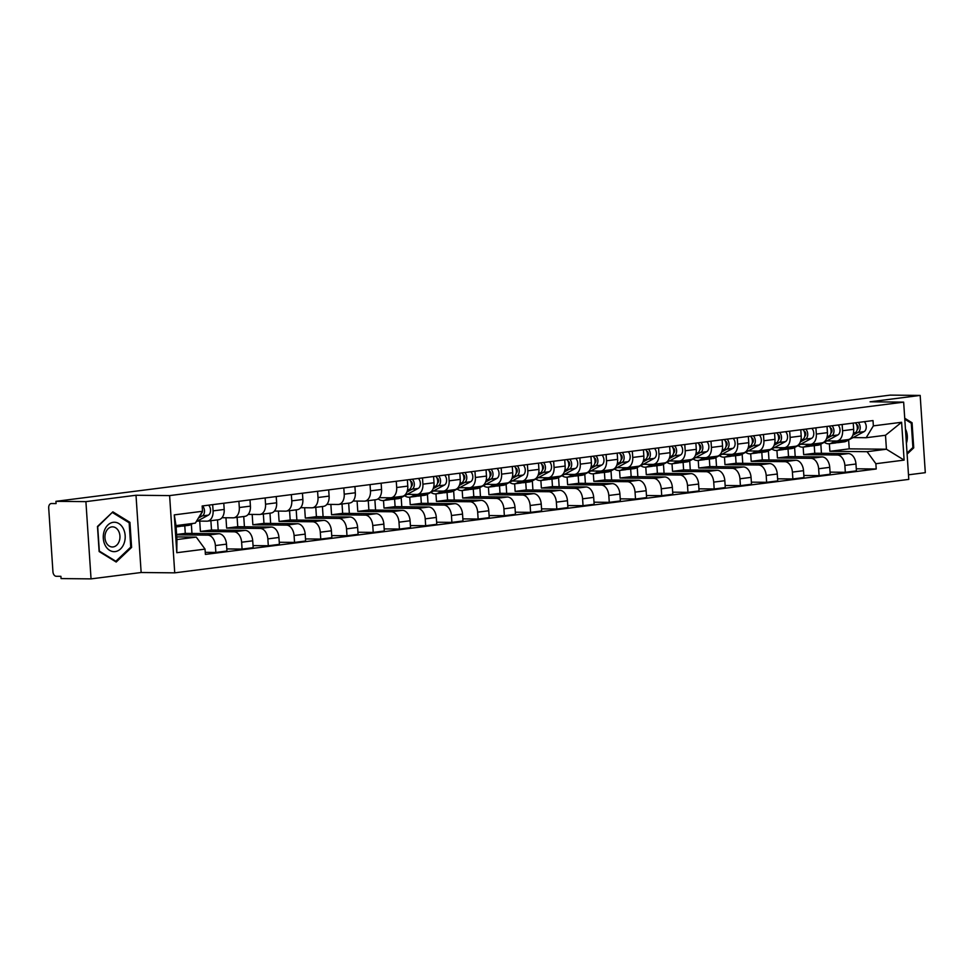 <?xml version="1.0" encoding="UTF-8"?>
<svg xmlns="http://www.w3.org/2000/svg" width="974" height="974" viewBox="0 0 974 974"><rect width="100%" height="100%" fill="white"/><g stroke="black" fill="none" stroke-linecap="round" stroke-linejoin="round"><path stroke-width="1.46" d="M908.486 474.813L925.3 472.67L920.174 395.42L890.187 395.115L55.932 501.33L85.907 501.634L91.045 578.885L141.145 572.505L174.736 572.846L908.791 479.391L903.653 402.14L169.61 495.596L136.007 495.255L85.907 501.634M91.045 578.885L61.07 578.58L60.912 576.328L56.249 576.279A4.529 2.995 -97.3 0 1 52.937 571.75L48.7 508.014A4.529 2.995 -97.3 0 1 51.147 503.558L51.415 503.534A4.529 2.995 -97.3 0 0 51.147 503.558M920.174 395.42L870.062 401.799L903.653 402.14M51.415 503.534L56.078 503.582L55.932 501.33M176.611 534.823L207.779 535.14A10.41 6.891 82.7 0 1 215.388 545.562L215.851 552.428L226.942 551.016L226.492 544.149A10.41 6.891 -97.3 0 0 218.87 533.728L185.279 533.387L184.78 525.814M207.474 521.139L218.566 519.726A10.41 6.891 -97.3 0 0 224.19 509.463L213.087 510.887A10.41 6.891 82.7 0 1 207.474 521.139A10.41 6.891 82.7 0 1 206.853 521.175L197.345 521.078M213.087 510.887L212.673 504.654M205.246 552.331L215.851 552.428M224.19 509.463L223.777 503.241M199.719 521.102L200.413 531.451L234.004 531.792A10.41 6.891 82.7 0 1 241.625 542.226L242.076 549.092L253.179 547.68L252.716 540.813A10.41 6.891 -97.3 0 0 245.095 530.38L211.504 530.039L210.883 520.7M238.898 501.306L239.312 507.539A10.41 6.891 82.7 0 1 233.699 517.791A10.41 6.891 82.7 0 1 233.078 517.827L221.975 517.718M191.963 533.448L191.354 524.304M226.808 548.934L242.076 549.092M233.699 517.791L244.803 516.378A10.41 6.891 -97.3 0 0 250.415 506.127L250.001 499.893M225.956 517.754L226.638 528.115L260.228 528.456A10.41 6.891 82.7 0 1 267.85 538.89L268.3 545.757L279.404 544.344L278.941 537.478A10.41 6.891 -97.3 0 0 271.332 527.044L237.741 526.703L237.12 517.364M265.135 497.97L265.549 504.203A10.41 6.891 82.7 0 1 259.924 514.455A10.41 6.891 82.7 0 1 259.303 514.491L248.2 514.382M218.188 530.112L217.506 519.86M253.033 545.598L268.3 545.757M259.924 514.455L271.028 513.042A10.41 6.891 -97.3 0 0 276.64 502.791L276.226 496.557M252.181 514.418L252.863 524.779L286.466 525.12A10.41 6.891 82.7 0 1 294.075 535.542L294.538 542.421L305.629 541.008L305.179 534.129A10.41 6.891 -97.3 0 0 297.557 523.708L263.966 523.367L263.345 514.016M291.36 494.634L291.774 500.867A10.41 6.891 82.7 0 1 286.161 511.119A10.41 6.891 82.7 0 1 285.528 511.155L274.425 511.046M244.425 526.776L243.743 516.512M279.258 542.262L294.538 542.421M286.161 511.119L297.253 509.706A10.41 6.891 -97.3 0 0 302.865 499.455L302.451 493.221M278.406 511.082L279.1 521.431L312.691 521.772A10.41 6.891 82.7 0 1 320.3 532.206L320.763 539.072L331.854 537.66L331.404 530.793A10.41 6.891 -97.3 0 0 323.782 520.36L290.191 520.019L289.57 510.68M317.585 491.298L317.999 497.519A10.41 6.891 82.7 0 1 312.386 507.783A10.41 6.891 82.7 0 1 311.765 507.819L300.662 507.697M270.65 523.428L269.968 513.176M305.495 538.926L320.763 539.072M312.386 507.783L323.478 506.37A10.41 6.891 -97.3 0 0 329.102 496.107L328.688 489.873M304.631 507.746L305.325 518.095L338.915 518.436A10.41 6.891 82.7 0 1 346.537 528.87L346.988 535.737L358.091 534.324L357.628 527.458A10.41 6.891 -97.3 0 0 350.007 517.024L316.416 516.683L315.795 507.344M343.81 487.95L344.224 494.183A10.41 6.891 82.7 0 1 338.611 504.435A10.41 6.891 82.7 0 1 337.99 504.471L326.887 504.362M296.875 520.092L296.193 509.84M331.72 535.578L346.988 535.737M338.611 504.435L349.715 503.022A10.41 6.891 -97.3 0 0 355.327 492.771L354.913 486.537M330.868 504.398L331.55 514.759L365.14 515.1A10.41 6.891 82.7 0 1 372.762 525.534L373.212 532.401L384.316 530.988L383.853 524.122A10.41 6.891 -97.3 0 0 376.244 513.688L342.653 513.347L342.032 504.008M370.047 484.614L370.461 490.847A10.41 6.891 82.7 0 1 364.848 501.099A10.41 6.891 82.7 0 1 364.215 501.135L353.112 501.026M323.1 516.756L322.418 506.504M357.945 532.242L373.212 532.401M364.848 501.099L375.94 499.686A10.41 6.891 -97.3 0 0 381.552 489.435L381.138 483.201M357.093 501.062L357.775 511.423L391.378 511.764A10.41 6.891 82.7 0 1 398.987 522.186L399.45 529.065L410.541 527.64L410.091 520.773A10.41 6.891 -97.3 0 0 402.469 510.352L368.878 510.011L368.257 500.66M396.272 481.278L396.686 487.511A10.41 6.891 82.7 0 1 391.073 497.763A10.41 6.891 82.7 0 1 390.44 497.799L379.336 497.677M349.337 513.408L348.655 503.156M384.182 528.906L399.45 529.065M391.073 497.763L402.165 496.35A10.41 6.891 -97.3 0 0 407.777 486.099L407.363 479.865M383.5 500.514L384.012 508.075L417.603 508.416A10.41 6.891 82.7 0 1 425.224 518.85L425.675 525.716L436.766 524.304L436.315 517.438A10.41 6.891 -97.3 0 0 428.694 507.004L395.103 506.663L394.604 499.102M422.497 477.93L422.911 484.163A10.41 6.891 82.7 0 1 417.298 494.415A10.41 6.891 82.7 0 1 416.677 494.451L407.169 494.366M375.562 510.072L374.88 499.82M410.407 525.57L425.675 525.716M417.298 494.415L428.402 493.002A10.41 6.891 -97.3 0 0 434.014 482.751L433.6 476.517M409.737 497.178L410.237 504.739L443.827 505.08A10.41 6.891 82.7 0 1 451.449 515.514L451.899 522.381L463.003 520.968L462.54 514.102A10.41 6.891 -97.3 0 0 454.931 503.668L421.328 503.327L420.829 495.766M448.734 474.594L449.148 480.827A10.41 6.891 82.7 0 1 443.523 491.079A10.41 6.891 82.7 0 1 442.902 491.115L433.406 491.018M401.787 506.736L401.178 497.592M436.632 522.222L451.899 522.381M443.523 491.079L454.627 489.666A10.41 6.891 -97.3 0 0 460.239 479.415L459.825 473.181M435.962 493.83L436.462 501.403L470.052 501.744A10.41 6.891 82.7 0 1 477.674 512.166L478.137 519.045L489.228 517.632L488.765 510.753A10.41 6.891 -97.3 0 0 481.156 500.332L447.565 499.991L447.054 492.418M474.959 471.258L475.373 477.491A10.41 6.891 82.7 0 1 469.76 487.743A10.41 6.891 82.7 0 1 469.127 487.779L459.631 487.682M428.012 503.4L427.416 494.244M462.857 518.886L478.137 519.045M469.76 487.743L480.852 486.33A10.41 6.891 -97.3 0 0 486.464 476.079L486.05 469.845M462.187 490.494L462.699 498.067L496.29 498.408A10.41 6.891 82.7 0 1 503.899 508.83L504.362 515.696L515.453 514.284L515.003 507.417A10.41 6.891 -97.3 0 0 507.381 496.983L473.79 496.655L473.291 489.082M501.184 467.922L501.598 474.143A10.41 6.891 82.7 0 1 495.985 484.407A10.41 6.891 82.7 0 1 495.352 484.443L485.856 484.346M454.249 500.052L453.641 490.908M489.094 515.55L504.362 515.696M495.985 484.407L507.077 482.994A10.41 6.891 -97.3 0 0 512.701 472.731L512.287 466.509M488.424 487.158L488.924 494.719L522.514 495.06A10.41 6.891 82.7 0 1 530.136 505.494L530.587 512.361L541.678 510.948L541.227 504.082A10.41 6.891 -97.3 0 0 533.606 493.648L500.015 493.307L499.516 485.746M527.409 464.574L527.823 470.807A10.41 6.891 82.7 0 1 522.21 481.059A10.41 6.891 82.7 0 1 521.589 481.095L512.081 480.998M480.474 496.716L479.865 487.572M515.319 512.202L530.587 512.361M522.21 481.059L533.314 479.646A10.41 6.891 -97.3 0 0 538.926 469.395L538.512 463.161M514.649 483.822L515.149 491.383L548.739 491.724A10.41 6.891 82.7 0 1 556.361 502.158L556.811 509.025L567.915 507.612L567.452 500.746A10.41 6.891 -97.3 0 0 559.843 490.312L526.252 489.971L525.741 482.41M553.646 461.238L554.06 467.471A10.41 6.891 82.7 0 1 548.435 477.723A10.41 6.891 82.7 0 1 547.814 477.759L538.318 477.662M506.699 493.38L506.09 484.224M541.544 508.866L556.811 509.025M548.435 477.723L559.539 476.31A10.41 6.891 -97.3 0 0 565.151 466.059L564.737 459.825M540.874 480.474L541.374 488.047L574.964 488.388A10.41 6.891 82.7 0 1 582.586 498.81L583.049 505.689L594.14 504.276L593.69 497.397A10.41 6.891 -97.3 0 0 586.068 486.976L552.477 486.635L551.978 479.062M579.871 457.902L580.285 464.135A10.41 6.891 82.7 0 1 574.672 474.387A10.41 6.891 82.7 0 1 574.039 474.423L564.543 474.326M532.924 490.044L532.328 480.888M567.769 505.53L583.049 505.689M574.672 474.387L585.764 472.974A10.41 6.891 -97.3 0 0 591.376 462.723L590.962 456.489M567.099 477.138L567.611 484.699L601.202 485.04A10.41 6.891 82.7 0 1 608.811 495.474L609.274 502.341L620.365 500.928L619.914 494.062A10.41 6.891 -97.3 0 0 612.293 483.628L578.702 483.287L578.203 475.726M606.096 454.554L606.51 460.787A10.41 6.891 82.7 0 1 600.897 471.051A10.41 6.891 82.7 0 1 600.276 471.087L590.768 470.99M559.161 486.696L558.552 477.552M594.006 502.194L609.274 502.341M600.897 471.051L611.989 469.638A10.41 6.891 -97.3 0 0 617.613 459.375L617.199 453.141M593.336 473.802L593.836 481.363L627.426 481.704A10.41 6.891 82.7 0 1 635.048 492.138L635.498 499.005L646.602 497.592L646.139 490.726A10.41 6.891 -97.3 0 0 638.518 480.292L604.927 479.951L604.428 472.39M632.321 451.218L632.735 457.451A10.41 6.891 82.7 0 1 627.122 467.703A10.41 6.891 82.7 0 1 626.501 467.739L616.992 467.642M585.386 483.36L584.777 474.216M620.231 498.846L635.498 499.005M627.122 467.703L638.226 466.29A10.41 6.891 -97.3 0 0 643.838 456.039L643.424 449.805M619.561 470.466L620.061 478.027L653.651 478.368A10.41 6.891 82.7 0 1 661.273 488.802L661.723 495.669L672.827 494.256L672.364 487.39A10.41 6.891 -97.3 0 0 664.755 476.956L631.164 476.615L630.653 469.054M658.558 447.882L658.972 454.115A10.41 6.891 82.7 0 1 653.359 464.367A10.41 6.891 82.7 0 1 652.726 464.403L643.23 464.306M611.611 480.024L611.002 470.868M646.456 495.51L661.723 495.669M653.359 464.367L664.451 462.954A10.41 6.891 -97.3 0 0 670.063 452.703L669.649 446.469M645.786 467.118L646.286 474.691L679.889 475.032A10.41 6.891 82.7 0 1 687.498 485.454L687.961 492.32L699.052 490.908L698.601 484.041A10.41 6.891 -97.3 0 0 690.98 473.62L657.389 473.279L656.89 465.706M684.783 444.546L685.197 450.779A10.41 6.891 82.7 0 1 679.584 461.031A10.41 6.891 82.7 0 1 678.951 461.067L669.455 460.97M637.848 476.676L637.24 467.532M672.681 492.174L687.961 492.32M679.584 461.031L690.676 459.618A10.41 6.891 -97.3 0 0 696.288 449.367L695.874 443.133M672.011 463.782L672.523 471.343L706.113 471.684A10.41 6.891 82.7 0 1 713.723 482.118L714.186 488.985L725.277 487.572L724.826 480.706A10.41 6.891 -97.3 0 0 717.205 470.272L683.614 469.931L683.115 462.37M711.008 441.198L711.422 447.431A10.41 6.891 82.7 0 1 705.809 457.683A10.41 6.891 82.7 0 1 705.188 457.719L695.679 457.634M664.073 473.34L663.464 464.196M698.918 488.826L714.186 488.985M705.809 457.683L716.901 456.27A10.41 6.891 -97.3 0 0 722.525 446.019L722.111 439.785M698.248 460.446L698.748 468.007L732.338 468.348A10.41 6.891 82.7 0 1 739.96 478.782L740.41 485.649L751.514 484.236L751.051 477.37A10.41 6.891 -97.3 0 0 743.43 466.936L709.839 466.595L709.34 459.034M737.245 437.862L737.659 444.095A10.41 6.891 82.7 0 1 732.034 454.347A10.41 6.891 82.7 0 1 731.413 454.383L721.904 454.286M690.298 470.004L689.689 460.86M725.143 485.49L740.41 485.649M732.034 454.347L743.138 452.934A10.41 6.891 -97.3 0 0 748.75 442.683L748.336 436.449M724.473 457.098L724.973 464.671L758.563 465.012A10.41 6.891 82.7 0 1 766.185 475.434L766.635 482.313L777.739 480.9L777.276 474.021A10.41 6.891 -97.3 0 0 769.667 463.6L736.076 463.259L735.565 455.686M763.47 434.526L763.884 440.759A10.41 6.891 82.7 0 1 758.271 451.011A10.41 6.891 82.7 0 1 757.638 451.047L748.142 450.95M716.523 466.668L715.914 457.512M751.368 482.154L766.635 482.313M758.271 451.011L769.363 449.598A10.41 6.891 -97.3 0 0 774.975 439.347L774.561 433.113M750.698 453.762L751.21 461.335L784.801 461.664A10.41 6.891 82.7 0 1 792.41 472.098L792.873 478.964L803.964 477.552L803.513 470.686A10.41 6.891 -97.3 0 0 795.892 460.252L762.301 459.911L761.802 452.35M789.695 431.19L790.109 437.411A10.41 6.891 82.7 0 1 784.496 447.675A10.41 6.891 82.7 0 1 783.863 447.711L774.367 447.614M742.76 463.32L742.151 454.176M777.605 478.818L792.873 478.964M784.496 447.675L795.588 446.262A10.41 6.891 -97.3 0 0 801.2 435.999L800.786 429.778M776.935 450.426L777.435 457.987L811.025 458.328A10.41 6.891 82.7 0 1 818.647 468.762L819.097 475.629L830.189 474.216L829.738 467.35A10.41 6.891 -97.3 0 0 822.117 456.916L788.526 456.575L788.027 449.014M815.92 427.842L816.334 434.075A10.41 6.891 82.7 0 1 810.721 444.327A10.41 6.891 82.7 0 1 810.1 444.363L800.591 444.266M768.985 459.984L768.376 450.84M803.83 475.47L819.097 475.629M810.721 444.327L821.825 442.914A10.41 6.891 -97.3 0 0 827.437 432.663L827.023 426.429M803.16 447.09L803.66 454.651L837.25 454.992A10.41 6.891 82.7 0 1 844.872 465.426L845.322 472.293L856.426 470.88L855.963 464.014A10.41 6.891 -97.3 0 0 848.354 453.58L814.751 453.239L814.252 445.678M842.157 424.506L842.571 430.739A10.41 6.891 82.7 0 1 836.946 440.991A10.41 6.891 82.7 0 1 836.325 441.027L826.829 440.93M795.21 456.648L794.601 447.492M830.055 472.134L845.322 472.293M836.946 440.991L848.05 439.578A10.41 6.891 -97.3 0 0 853.662 429.327L853.248 423.093M803.66 454.651L814.751 453.239M777.435 457.987L788.526 456.575M751.21 461.335L762.301 459.911M724.973 464.671L736.076 463.259M698.748 468.007L709.839 466.595M672.523 471.343L683.614 469.931M646.286 474.691L657.389 473.279M620.061 478.027L631.164 476.615M593.836 481.363L604.927 479.951M567.611 484.699L578.702 483.287M541.374 488.047L552.477 486.635M515.149 491.383L526.252 489.971M488.924 494.719L500.015 493.307M462.699 498.067L473.79 496.655M436.462 501.403L447.565 499.991M410.237 504.739L421.328 503.327M384.012 508.075L395.103 506.663M357.775 511.423L368.878 510.011M331.55 514.759L342.653 513.347M305.325 518.095L316.416 516.683M279.1 521.431L290.191 520.019M252.863 524.779L263.966 523.367M226.638 528.115L237.741 526.703M200.413 531.451L211.504 530.039M176.586 534.482L185.279 533.387M196.261 537.1L205.039 549.117L176.793 552.708L174.273 514.881L202.519 511.277L195.336 523.135L176.002 525.595L176.927 539.559L196.261 537.1L176.744 536.905M829.385 443.742L829.885 451.315L849.218 448.856L886.425 449.221L885.5 435.268L866.166 437.728L873.361 425.869L873.008 420.573L202.166 505.981L202.519 511.277M873.361 425.869L901.607 422.278L904.115 460.105L875.87 463.709L867.091 451.692L886.425 449.221L904.115 460.105M205.039 549.117L205.392 554.413L876.223 468.993L875.87 463.709M174.736 572.846L169.61 495.596M141.145 572.505L136.007 495.255M129.932 522.332L112.874 511.849L97.473 526.459L99.141 551.552L116.198 562.035L131.6 547.425L129.932 522.332L128.385 522.308M907.111 454.127L913.734 447.845L912.066 422.753L904.724 418.236M849.218 448.856L848.634 439.968M829.885 451.315L867.091 451.692M866.166 437.728L853.054 437.594M856.28 468.798L876.223 468.993M821.435 453.312L820.839 444.156M176.793 552.708L176.927 539.559M174.273 514.881L176.002 525.595M885.5 435.268L901.607 422.278M130.431 547.412L131.6 547.425M910.532 422.728L912.066 422.753M912.565 447.833L913.734 447.845M201.484 513.14L201.472 513.14A2.715 1.802 -97.3 0 0 202.495 511.313M202.519 511.167A2.715 1.802 -97.3 0 0 202.446 510.047M181.091 526.106A13.575 8.997 -97.3 0 0 182.54 526.106A13.575 8.997 -97.3 0 0 184.683 525.4L186.911 524.207M182.54 526.106L188.591 525.327A13.575 8.997 -97.3 0 0 190.746 524.633L192.962 523.44M198.453 517.985L202.324 515.903A5.661 3.75 -97.3 0 0 204.491 511.338A5.661 3.75 -97.3 0 0 202.507 505.944M196.212 521.687L208.375 515.136A5.661 3.75 -97.3 0 0 210.542 510.571A5.661 3.75 -97.3 0 0 208.558 505.177M176.087 526.922L179.679 526.459A13.575 8.997 -97.3 0 0 181.834 525.765L184.049 524.572M176.05 526.386L177.998 525.339M199.512 516.244A5.661 3.75 -97.3 0 0 201.508 512.945M105.253 545.464A14.707 10.97 90.6 0 0 120.545 548.922A14.707 10.97 90.6 0 0 123.211 528.419A14.707 10.97 90.6 0 0 107.931 524.962A14.707 10.97 90.6 0 0 105.253 545.464M106.3 542.762A10.069 7.512 90.6 0 0 112.351 546.986A10.069 7.512 90.6 0 0 119.096 541.568A10.069 7.512 90.6 0 0 118.597 531.086A10.069 7.512 90.6 0 0 112.558 526.849A10.069 7.512 90.6 0 0 105.813 532.267A10.069 7.512 90.6 0 0 106.3 542.762M112.619 512.628L129.152 522.782L130.76 547.096L115.845 561.255L99.324 551.101L97.704 526.788L112.059 512.616M114.908 561.243L115.845 561.255M906.392 443.28A14.707 10.97 90.6 0 0 905.443 429.01M904.797 419.21L911.287 423.203L912.906 447.516L907.038 453.08M411.296 486.428L411.308 486.428A2.715 1.802 -97.3 0 0 412.319 483.64A2.715 1.802 -97.3 0 0 410.626 481.205M390.915 499.394A13.575 8.997 -97.3 0 0 392.364 499.382A13.575 8.997 -97.3 0 0 394.519 498.688L397.842 496.898M392.364 499.382L398.415 498.615A13.575 8.997 -97.3 0 0 400.57 497.921L418.199 488.424A5.661 3.75 -97.3 0 0 420.366 483.847A5.661 3.75 -97.3 0 0 418.382 478.453M406.937 492.004L412.148 489.192A5.661 3.75 -97.3 0 0 414.315 484.626A5.661 3.75 -97.3 0 0 412.331 479.232M378.131 498.822A13.575 8.997 -97.3 0 0 383.452 500.526L389.503 499.747A13.575 8.997 -97.3 0 0 391.658 499.053L394.981 497.264M383.452 500.526A13.575 8.997 -97.3 0 0 385.607 499.82L389.381 497.787M407.4 490.579L409.287 489.557A5.661 3.75 -97.3 0 0 411.454 484.991A5.661 3.75 -97.3 0 0 409.47 479.598M410.322 480.645L410.249 479.5M437.533 483.092L437.521 483.092A2.715 1.802 -97.3 0 0 438.543 480.304A2.715 1.802 -97.3 0 0 436.863 477.869M417.14 496.058A13.575 8.997 -97.3 0 0 418.589 496.046A13.575 8.997 -97.3 0 0 420.744 495.352L424.067 493.562M418.589 496.046L424.64 495.279A13.575 8.997 -97.3 0 0 426.795 494.573L444.424 485.076A5.661 3.75 -97.3 0 0 446.603 480.511A5.661 3.75 -97.3 0 0 444.619 475.117M433.162 488.656L438.373 485.856A5.661 3.75 -97.3 0 0 440.54 481.278A5.661 3.75 -97.3 0 0 438.556 475.884M404.66 495.717A13.575 8.997 -97.3 0 0 409.677 497.178L415.728 496.411A13.575 8.997 -97.3 0 0 417.883 495.717L421.206 493.928M409.677 497.178A13.575 8.997 -97.3 0 0 411.832 496.484L415.618 494.451M433.625 487.231L435.512 486.221A5.661 3.75 -97.3 0 0 437.691 481.643A5.661 3.75 -97.3 0 0 435.707 476.249M436.547 477.309L436.474 476.152M463.758 479.744L463.758 479.756A2.715 1.802 -97.3 0 0 464.768 476.956A2.715 1.802 -97.3 0 0 463.088 474.521M443.365 492.722A13.575 8.997 -97.3 0 0 444.826 492.71A13.575 8.997 -97.3 0 0 446.969 492.016L450.292 490.214M444.826 492.71L450.877 491.943A13.575 8.997 -97.3 0 0 453.02 491.237L470.649 481.74A5.661 3.75 -97.3 0 0 472.828 477.175A5.661 3.75 -97.3 0 0 470.844 471.781M459.387 485.32L464.598 482.507A5.661 3.75 -97.3 0 0 466.777 477.942A5.661 3.75 -97.3 0 0 464.793 472.548M430.885 492.369A13.575 8.997 -97.3 0 0 435.914 493.842L441.965 493.075A13.575 8.997 -97.3 0 0 444.107 492.369L447.431 490.579M435.914 493.842A13.575 8.997 -97.3 0 0 438.057 493.148L441.843 491.103M459.85 483.895L461.737 482.873A5.661 3.75 -97.3 0 0 463.916 478.307A5.661 3.75 -97.3 0 0 461.932 472.914M462.772 473.973L462.699 472.816M489.995 476.408L489.983 476.408A2.715 1.802 -97.3 0 0 491.006 473.62A2.715 1.802 -97.3 0 0 489.313 471.185M469.602 489.374A13.575 8.997 -97.3 0 0 471.051 489.374A13.575 8.997 -97.3 0 0 473.194 488.668L476.517 486.878M471.051 489.374L477.102 488.595A13.575 8.997 -97.3 0 0 479.257 487.901L496.886 478.404A5.661 3.75 -97.3 0 0 499.053 473.839A5.661 3.75 -97.3 0 0 497.069 468.445M485.624 481.984L490.835 479.171A5.661 3.75 -97.3 0 0 493.002 474.606A5.661 3.75 -97.3 0 0 491.018 469.212M457.123 489.033A13.575 8.997 -97.3 0 0 462.139 490.506L468.19 489.727A13.575 8.997 -97.3 0 0 470.345 489.033L473.668 487.243M462.139 490.506A13.575 8.997 -97.3 0 0 464.294 489.8L468.068 487.767M486.087 480.559L487.974 479.537A5.661 3.75 -97.3 0 0 490.141 474.971A5.661 3.75 -97.3 0 0 488.157 469.578M489.009 470.625L488.924 469.48M516.22 473.072L516.208 473.072A2.715 1.802 -97.3 0 0 517.231 470.284A2.715 1.802 -97.3 0 0 515.55 467.849M495.827 486.038A13.575 8.997 -97.3 0 0 497.276 486.026A13.575 8.997 -97.3 0 0 499.431 485.332L502.754 483.542M497.276 486.026L503.327 485.259A13.575 8.997 -97.3 0 0 505.482 484.565L523.111 475.068A5.661 3.75 -97.3 0 0 525.278 470.491A5.661 3.75 -97.3 0 0 523.294 465.097M511.849 478.636L517.06 475.836A5.661 3.75 -97.3 0 0 519.227 471.27A5.661 3.75 -97.3 0 0 517.243 465.876M483.348 485.697A13.575 8.997 -97.3 0 0 488.364 487.158L494.415 486.391A13.575 8.997 -97.3 0 0 496.57 485.697L499.893 483.908M488.364 487.158A13.575 8.997 -97.3 0 0 490.519 486.464L494.305 484.431M512.312 477.211L514.199 476.201A5.661 3.75 -97.3 0 0 516.366 471.635A5.661 3.75 -97.3 0 0 514.394 466.242M515.234 467.289L515.161 466.132M542.445 469.724L542.433 469.736A2.715 1.802 -97.3 0 0 543.455 466.936A2.715 1.802 -97.3 0 0 541.775 464.513M522.052 482.702A13.575 8.997 -97.3 0 0 523.501 482.69A13.575 8.997 -97.3 0 0 525.656 481.996L528.979 480.206M523.501 482.69L529.552 481.923A13.575 8.997 -97.3 0 0 531.707 481.217L549.336 471.72A5.661 3.75 -97.3 0 0 551.515 467.155A5.661 3.75 -97.3 0 0 549.531 461.761M538.074 475.3L543.285 472.5A5.661 3.75 -97.3 0 0 545.452 467.922A5.661 3.75 -97.3 0 0 543.48 462.528M509.572 482.361A13.575 8.997 -97.3 0 0 514.589 483.822L520.652 483.055A13.575 8.997 -97.3 0 0 522.794 482.361L526.118 480.559M514.589 483.822A13.575 8.997 -97.3 0 0 516.744 483.128L520.53 481.083M538.537 473.875L540.424 472.865A5.661 3.75 -97.3 0 0 542.603 468.287A5.661 3.75 -97.3 0 0 540.619 462.894M541.459 463.953L541.386 462.796M568.67 466.4L568.682 466.388A2.715 1.802 -97.3 0 0 569.68 463.6A2.715 1.802 -97.3 0 0 568 461.165M548.277 479.354A13.575 8.997 -97.3 0 0 549.738 479.354A13.575 8.997 -97.3 0 0 551.881 478.648L555.204 476.858M549.738 479.354L555.789 478.575A13.575 8.997 -97.3 0 0 557.932 477.881L575.561 468.384A5.661 3.75 -97.3 0 0 577.74 463.819A5.661 3.75 -97.3 0 0 575.756 458.425M564.299 471.964L569.51 469.151A5.661 3.75 -97.3 0 0 571.689 464.586A5.661 3.75 -97.3 0 0 569.705 459.192M535.797 479.013A13.575 8.997 -97.3 0 0 540.826 480.486L546.877 479.719A13.575 8.997 -97.3 0 0 549.019 479.013L552.355 477.223M540.826 480.486A13.575 8.997 -97.3 0 0 542.968 479.792L546.755 477.747M564.762 470.539L566.661 469.517A5.661 3.75 -97.3 0 0 568.828 464.951A5.661 3.75 -97.3 0 0 566.844 459.558M567.684 460.605L567.611 459.46M594.895 463.052L594.907 463.052A2.715 1.802 -97.3 0 0 595.918 460.264A2.715 1.802 -97.3 0 0 594.225 457.829M574.514 476.018A13.575 8.997 -97.3 0 0 575.963 476.006A13.575 8.997 -97.3 0 0 578.118 475.312L581.441 473.522M575.963 476.006L582.014 475.239A13.575 8.997 -97.3 0 0 584.169 474.545L601.798 465.048A5.661 3.75 -97.3 0 0 603.965 460.483A5.661 3.75 -97.3 0 0 601.981 455.077M590.536 468.628L595.747 465.816A5.661 3.75 -97.3 0 0 597.914 461.25A5.661 3.75 -97.3 0 0 595.93 455.856M562.035 475.677A13.575 8.997 -97.3 0 0 567.051 477.15L573.102 476.371A13.575 8.997 -97.3 0 0 575.257 475.677L578.58 473.888M567.051 477.15A13.575 8.997 -97.3 0 0 569.206 476.444L572.98 474.411M590.999 467.203L592.886 466.181A5.661 3.75 -97.3 0 0 595.053 461.615A5.661 3.75 -97.3 0 0 593.069 456.222M593.921 457.269L593.836 456.124M621.132 459.716L621.12 459.716A2.715 1.802 -97.3 0 0 622.143 456.928A2.715 1.802 -97.3 0 0 620.462 454.493M600.739 472.682A13.575 8.997 -97.3 0 0 602.188 472.67A13.575 8.997 -97.3 0 0 604.343 471.976L607.666 470.186M602.188 472.67L608.239 471.903A13.575 8.997 -97.3 0 0 610.394 471.209L628.023 461.713A5.661 3.75 -97.3 0 0 630.19 457.135A5.661 3.75 -97.3 0 0 628.206 451.741M616.761 465.28L621.972 462.48A5.661 3.75 -97.3 0 0 624.139 457.914A5.661 3.75 -97.3 0 0 622.155 452.52M588.259 472.341A13.575 8.997 -97.3 0 0 593.276 473.802L599.327 473.035A13.575 8.997 -97.3 0 0 601.482 472.341L604.805 470.552M593.276 473.802A13.575 8.997 -97.3 0 0 595.431 473.108L599.217 471.075M617.224 463.855L619.111 462.845A5.661 3.75 -97.3 0 0 621.29 458.267A5.661 3.75 -97.3 0 0 619.306 452.873M620.146 453.933L620.073 452.776M647.357 456.368L647.357 456.38A2.715 1.802 -97.3 0 0 648.367 453.58A2.715 1.802 -97.3 0 0 646.687 451.145M626.964 469.346A13.575 8.997 -97.3 0 0 628.413 469.334A13.575 8.997 -97.3 0 0 630.568 468.64L633.891 466.85M628.413 469.334L634.476 468.567A13.575 8.997 -97.3 0 0 636.619 467.861L654.248 458.364A5.661 3.75 -97.3 0 0 656.427 453.799A5.661 3.75 -97.3 0 0 654.443 448.405M642.986 461.944L648.197 459.144A5.661 3.75 -97.3 0 0 650.376 454.566A5.661 3.75 -97.3 0 0 648.392 449.172M614.484 468.993A13.575 8.997 -97.3 0 0 619.501 470.466L625.564 469.699A13.575 8.997 -97.3 0 0 627.706 468.993L631.03 467.203M619.501 470.466A13.575 8.997 -97.3 0 0 621.656 469.772L625.442 467.727M643.449 460.519L645.336 459.497A5.661 3.75 -97.3 0 0 647.515 454.931A5.661 3.75 -97.3 0 0 645.531 449.538M646.371 450.597L646.298 449.44M673.594 453.032L673.582 453.044A2.715 1.802 -97.3 0 0 674.605 450.244A2.715 1.802 -97.3 0 0 672.912 447.809M653.189 465.998A13.575 8.997 -97.3 0 0 654.65 465.998A13.575 8.997 -97.3 0 0 656.793 465.292L660.116 463.502M654.65 465.998L660.701 465.219A13.575 8.997 -97.3 0 0 662.844 464.525L680.485 455.028A5.661 3.75 -97.3 0 0 682.652 450.463A5.661 3.75 -97.3 0 0 680.668 445.069M669.211 458.608L674.422 455.795A5.661 3.75 -97.3 0 0 676.601 451.23A5.661 3.75 -97.3 0 0 674.617 445.836M640.709 465.657A13.575 8.997 -97.3 0 0 645.738 467.13L651.789 466.363A13.575 8.997 -97.3 0 0 653.944 465.657L657.267 463.868M645.738 467.13A13.575 8.997 -97.3 0 0 647.88 466.424L651.667 464.391M669.674 457.183L671.573 456.161A5.661 3.75 -97.3 0 0 673.74 451.595A5.661 3.75 -97.3 0 0 671.756 446.202M672.608 447.249L672.523 446.104M699.819 449.696L699.807 449.696A2.715 1.802 -97.3 0 0 700.83 446.908A2.715 1.802 -97.3 0 0 699.137 444.473M679.426 462.662A13.575 8.997 -97.3 0 0 680.875 462.65A13.575 8.997 -97.3 0 0 683.03 461.956L686.353 460.166M680.875 462.65L686.926 461.883A13.575 8.997 -97.3 0 0 689.081 461.189L706.71 451.692A5.661 3.75 -97.3 0 0 708.877 447.115A5.661 3.75 -97.3 0 0 706.893 441.721M695.448 455.272L700.659 452.46A5.661 3.75 -97.3 0 0 702.826 447.894A5.661 3.75 -97.3 0 0 700.842 442.5M666.947 462.321A13.575 8.997 -97.3 0 0 671.963 463.794L678.014 463.015A13.575 8.997 -97.3 0 0 680.169 462.321L683.492 460.532M671.963 463.794A13.575 8.997 -97.3 0 0 674.118 463.088L677.892 461.055M695.911 453.835L697.798 452.825A5.661 3.75 -97.3 0 0 699.965 448.259A5.661 3.75 -97.3 0 0 697.981 442.866M698.833 443.913L698.76 442.768M726.044 446.36L726.032 446.36A2.715 1.802 -97.3 0 0 727.054 443.56A2.715 1.802 -97.3 0 0 725.374 441.137M705.651 459.326A13.575 8.997 -97.3 0 0 707.1 459.314A13.575 8.997 -97.3 0 0 709.255 458.62L712.578 456.83M707.1 459.314L713.151 458.547A13.575 8.997 -97.3 0 0 715.306 457.841L732.935 448.344A5.661 3.75 -97.3 0 0 735.114 443.779A5.661 3.75 -97.3 0 0 733.13 438.385M721.673 451.924L726.884 449.124A5.661 3.75 -97.3 0 0 729.051 444.546A5.661 3.75 -97.3 0 0 727.067 439.152M693.171 458.985A13.575 8.997 -97.3 0 0 698.188 460.446L704.239 459.679A13.575 8.997 -97.3 0 0 706.394 458.985L709.717 457.196M698.188 460.446A13.575 8.997 -97.3 0 0 700.343 459.752L704.129 457.719M722.136 450.499L724.023 449.489A5.661 3.75 -97.3 0 0 726.202 444.911A5.661 3.75 -97.3 0 0 724.218 439.517M725.058 440.577L724.985 439.42M752.269 443.024L752.269 443.012A2.715 1.802 -97.3 0 0 753.279 440.224A2.715 1.802 -97.3 0 0 751.599 437.789M731.876 455.978A13.575 8.997 -97.3 0 0 733.325 455.978A13.575 8.997 -97.3 0 0 735.48 455.272L738.803 453.482M733.325 455.978L739.388 455.211A13.575 8.997 -97.3 0 0 741.531 454.505L759.16 445.008A5.661 3.75 -97.3 0 0 761.339 440.443A5.661 3.75 -97.3 0 0 759.355 435.049M747.898 448.588L753.109 445.775A5.661 3.75 -97.3 0 0 755.288 441.21A5.661 3.75 -97.3 0 0 753.304 435.816M719.396 455.637A13.575 8.997 -97.3 0 0 724.425 457.11L730.476 456.343A13.575 8.997 -97.3 0 0 732.618 455.637L735.942 453.847M724.425 457.11A13.575 8.997 -97.3 0 0 726.567 456.416L730.354 454.371M748.361 447.163L750.248 446.141A5.661 3.75 -97.3 0 0 752.427 441.575A5.661 3.75 -97.3 0 0 750.443 436.182M751.283 437.229L751.21 436.084M778.494 439.676L778.506 439.676A2.715 1.802 -97.3 0 0 779.517 436.888A2.715 1.802 -97.3 0 0 777.824 434.453M758.113 452.642A13.575 8.997 -97.3 0 0 759.562 452.642A13.575 8.997 -97.3 0 0 761.705 451.936L765.028 450.146M759.562 452.642L765.613 451.863A13.575 8.997 -97.3 0 0 767.768 451.169L785.397 441.672A5.661 3.75 -97.3 0 0 787.564 437.107A5.661 3.75 -97.3 0 0 785.58 431.713M774.123 445.252L779.334 442.44A5.661 3.75 -97.3 0 0 781.513 437.874A5.661 3.75 -97.3 0 0 779.529 432.48M745.621 452.301A13.575 8.997 -97.3 0 0 750.65 453.774L756.701 452.995A13.575 8.997 -97.3 0 0 758.856 452.301L762.179 450.512M750.65 453.774A13.575 8.997 -97.3 0 0 752.792 453.068L756.579 451.035M774.598 443.827L776.485 442.805A5.661 3.75 -97.3 0 0 778.652 438.239A5.661 3.75 -97.3 0 0 776.668 432.846M777.52 433.893L777.435 432.748M804.731 436.34L804.719 436.34A2.715 1.802 -97.3 0 0 805.741 433.552A2.715 1.802 -97.3 0 0 804.049 431.117M784.338 449.306A13.575 8.997 -97.3 0 0 785.787 449.294A13.575 8.997 -97.3 0 0 787.942 448.6L791.265 446.81M785.787 449.294L791.838 448.527A13.575 8.997 -97.3 0 0 793.993 447.833L811.622 438.337A5.661 3.75 -97.3 0 0 813.789 433.759A5.661 3.75 -97.3 0 0 811.805 428.365M800.36 441.904L805.571 439.104A5.661 3.75 -97.3 0 0 807.738 434.538A5.661 3.75 -97.3 0 0 805.754 429.144M771.858 448.965A13.575 8.997 -97.3 0 0 776.875 450.426L782.926 449.659A13.575 8.997 -97.3 0 0 785.081 448.965L788.404 447.176M776.875 450.426A13.575 8.997 -97.3 0 0 779.03 449.732L782.816 447.699M800.823 440.479L802.71 439.469A5.661 3.75 -97.3 0 0 804.877 434.903A5.661 3.75 -97.3 0 0 802.893 429.497M803.745 430.557L803.672 429.4M830.956 432.992L830.944 433.004A2.715 1.802 -97.3 0 0 831.966 430.204A2.715 1.802 -97.3 0 0 830.286 427.781M810.563 445.97A13.575 8.997 -97.3 0 0 812.012 445.958A13.575 8.997 -97.3 0 0 814.167 445.264L817.49 443.474M812.012 445.958L818.063 445.191A13.575 8.997 -97.3 0 0 820.218 444.485L837.847 434.988A5.661 3.75 -97.3 0 0 840.026 430.423A5.661 3.75 -97.3 0 0 838.042 425.029M826.585 438.568L831.796 435.768A5.661 3.75 -97.3 0 0 833.963 431.19A5.661 3.75 -97.3 0 0 831.979 425.796M798.083 445.629A13.575 8.997 -97.3 0 0 803.1 447.09L809.163 446.323A13.575 8.997 -97.3 0 0 811.305 445.629L814.629 443.827M803.1 447.09A13.575 8.997 -97.3 0 0 805.255 446.396L809.041 444.351M827.048 437.143L828.935 436.133A5.661 3.75 -97.3 0 0 831.114 431.555A5.661 3.75 -97.3 0 0 829.13 426.162M829.97 427.221L829.897 426.064M857.181 429.656L857.181 429.668A2.715 1.802 -97.3 0 0 858.191 426.868A2.715 1.802 -97.3 0 0 856.511 424.433M836.788 442.622A13.575 8.997 -97.3 0 0 838.249 442.622A13.575 8.997 -97.3 0 0 840.392 441.916L843.715 440.126M838.249 442.622L844.3 441.843A13.575 8.997 -97.3 0 0 846.443 441.149L864.072 431.652A5.661 3.75 -97.3 0 0 866.251 427.087A5.661 3.75 -97.3 0 0 864.267 421.693M852.81 435.232L858.021 432.419A5.661 3.75 -97.3 0 0 860.2 427.854A5.661 3.75 -97.3 0 0 858.216 422.46M824.308 442.281A13.575 8.997 -97.3 0 0 829.337 443.754L835.388 442.987A13.575 8.997 -97.3 0 0 837.53 442.281L840.854 440.492M829.337 443.754A13.575 8.997 -97.3 0 0 831.479 443.06L835.266 441.015M853.273 433.807L855.172 432.785A5.661 3.75 -97.3 0 0 857.339 428.219A5.661 3.75 -97.3 0 0 855.355 422.826M856.195 423.873L856.122 422.728M848.354 453.58L837.25 454.992M822.117 456.916L811.025 458.328M795.892 460.252L784.801 461.664M769.667 463.6L758.563 465.012M743.43 466.936L732.338 468.348M717.205 470.272L706.113 471.684M690.98 473.62L679.889 475.032M664.755 476.956L653.651 478.368M638.518 480.292L627.426 481.704M612.293 483.628L601.202 485.04M586.068 486.976L574.964 488.388M559.843 490.312L548.739 491.724M533.606 493.648L522.514 495.06M507.381 496.983L496.29 498.408M481.156 500.332L470.052 501.744M454.931 503.668L443.827 505.08M428.694 507.004L417.603 508.416M402.469 510.352L391.378 511.764M376.244 513.688L365.14 515.1M350.007 517.024L338.915 518.436M323.782 520.36L312.691 521.772M297.557 523.708L286.466 525.12M271.332 527.044L260.228 528.456M245.095 530.38L234.004 531.792M218.87 533.728L207.779 535.14M827.437 432.663L816.334 434.075M801.2 435.999L790.109 437.411M774.975 439.347L763.884 440.759M748.75 442.683L737.659 444.095M722.525 446.019L711.422 447.431M696.288 449.367L685.197 450.779M670.063 452.703L658.972 454.115M643.838 456.039L632.735 457.451M617.613 459.375L606.51 460.787M591.376 462.723L580.285 464.135M565.151 466.059L554.06 467.471M538.926 469.395L527.823 470.807M512.701 472.731L501.598 474.143M486.464 476.079L475.373 477.491M460.239 479.415L449.148 480.827M434.014 482.751L422.911 484.163M407.777 486.099L396.686 487.511M381.552 489.435L370.461 490.847M355.327 492.771L344.224 494.183M329.102 496.107L317.999 497.519M302.865 499.455L291.774 500.867M276.64 502.791L265.549 504.203M250.415 506.127L239.312 507.539M853.662 429.327L842.571 430.739M829.738 467.35L818.647 468.762M803.513 470.686L792.41 472.098M777.276 474.021L766.185 475.434M751.051 477.37L739.96 478.782M724.826 480.706L713.723 482.118M698.601 484.041L687.498 485.454M672.364 487.39L661.273 488.802M646.139 490.726L635.048 492.138M619.914 494.062L608.811 495.474M593.69 497.397L582.586 498.81M567.452 500.746L556.361 502.158M541.227 504.082L530.136 505.494M515.003 507.417L503.899 508.83M488.765 510.753L477.674 512.166M462.54 514.102L451.449 515.514M436.315 517.438L425.224 518.85M410.091 520.773L398.987 522.186M383.853 524.122L372.762 525.534M357.628 527.458L346.537 528.87M331.404 530.793L320.3 532.206M305.179 534.129L294.075 535.542M278.941 537.478L267.85 538.89M252.716 540.813L241.625 542.226M226.492 544.149L215.388 545.562M855.963 464.014L844.872 465.426M184.683 525.4L190.746 524.633M202.324 515.903L208.375 515.136M176.05 526.508L181.834 525.765M394.519 498.688L400.57 497.921M412.148 489.192L418.199 488.424M385.607 499.82L391.658 499.053M407.57 489.776L409.287 489.557M420.744 495.352L426.795 494.573M438.373 485.856L444.424 485.076M411.832 496.484L417.883 495.717M433.807 486.44L435.512 486.221M446.969 492.016L453.02 491.237M464.598 482.507L470.649 481.74M438.057 493.148L444.107 492.369M460.032 483.092L461.737 482.873M473.194 488.668L479.257 487.901M490.835 479.171L496.886 478.404M464.294 489.8L470.345 489.033M486.257 479.756L487.974 479.537M499.431 485.332L505.482 484.565M517.06 475.836L523.111 475.068M490.519 486.464L496.57 485.697M512.482 476.42L514.199 476.201M525.656 481.996L531.707 481.217M543.285 472.5L549.336 471.72M516.744 483.128L522.794 482.361M538.719 473.072L540.424 472.865M551.881 478.648L557.932 477.881M569.51 469.151L575.561 468.384M542.968 479.792L549.019 479.013M564.944 469.736L566.661 469.517M578.118 475.312L584.169 474.545M595.747 465.816L601.798 465.048M569.206 476.444L575.257 475.677M591.169 466.4L592.886 466.181M604.343 471.976L610.394 471.209M621.972 462.48L628.023 461.713M595.431 473.108L601.482 472.341M617.394 463.064L619.111 462.845M630.568 468.64L636.619 467.861M648.197 459.144L654.248 458.364M621.656 469.772L627.706 468.993M643.631 459.716L645.336 459.497M656.793 465.292L662.844 464.525M674.422 455.795L680.485 455.028M647.88 466.424L653.944 465.657M669.856 456.38L671.573 456.161M683.03 461.956L689.081 461.189M700.659 452.46L706.71 451.692M674.118 463.088L680.169 462.321M696.081 453.044L697.798 452.825M709.255 458.62L715.306 457.841M726.884 449.124L732.935 448.344M700.343 459.752L706.394 458.985M722.318 449.708L724.023 449.489M735.48 455.272L741.531 454.505M753.109 445.775L759.16 445.008M726.567 456.416L732.618 455.637M748.543 446.36L750.248 446.141M761.705 451.936L767.768 451.169M779.334 442.44L785.397 441.672M752.792 453.068L758.856 452.301M774.768 443.024L776.485 442.805M787.942 448.6L793.993 447.833M805.571 439.104L811.622 438.337M779.03 449.732L785.081 448.965M800.993 439.688L802.71 439.469M814.167 445.264L820.218 444.485M831.796 435.768L837.847 434.988M805.255 446.396L811.305 445.629M827.23 436.34L828.935 436.133M840.392 441.916L846.443 441.149M858.021 432.419L864.072 431.652M831.479 443.06L837.53 442.281M853.455 433.004L855.172 432.785"/></g></svg>
